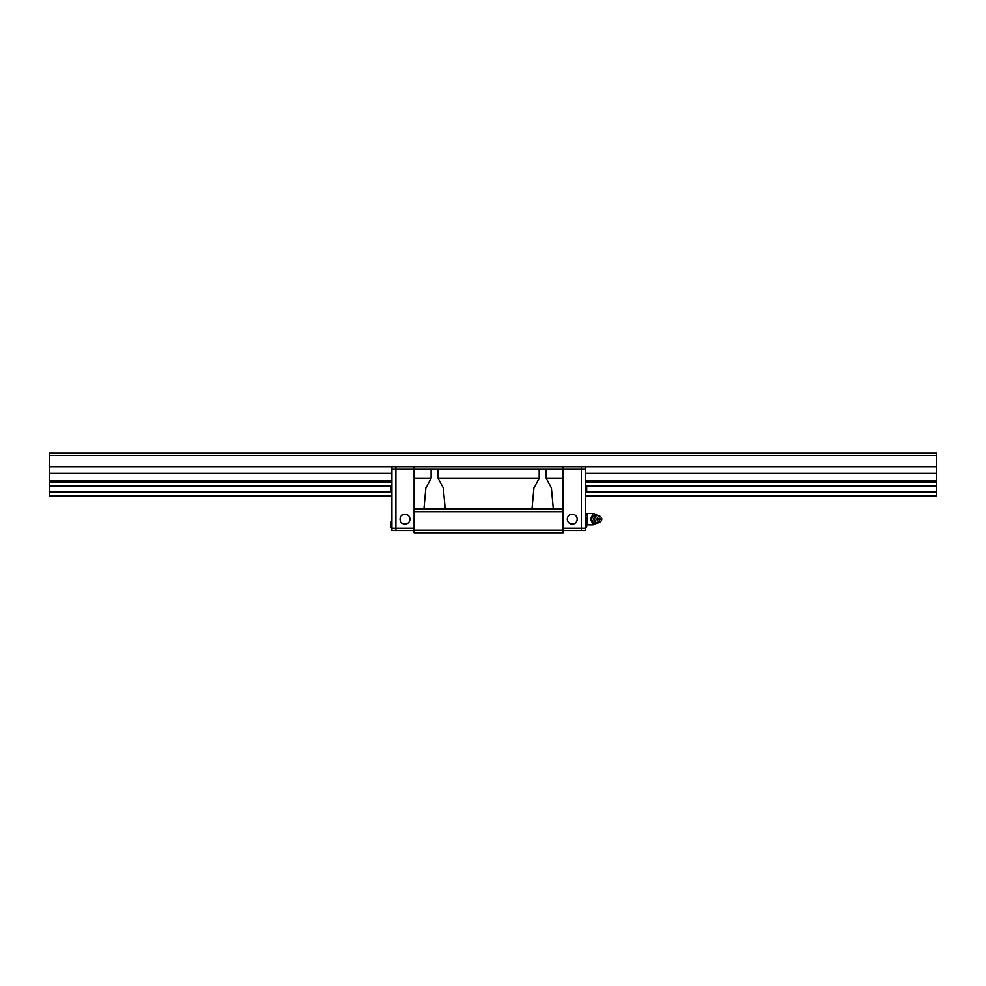 <?xml version="1.0" encoding="UTF-8"?>
<svg xmlns="http://www.w3.org/2000/svg" width="986" height="986" viewBox="0 0 986 986"><rect width="100%" height="100%" fill="white"/><g stroke="black" fill="none" stroke-linecap="round" stroke-linejoin="round"><path stroke-width="1.48" d="M49.3 455.569L936.7 455.569L936.7 453.178L49.3 453.178L49.3 496.414L391.91 496.414M585.314 496.414L936.7 496.414L936.7 491.583L586.46 491.583M936.7 455.569L936.7 491.583M49.3 495.835L391.91 495.835M585.314 495.835L936.7 495.835M936.7 466.834L581.333 466.834L581.333 530.542L581.333 466.834L563.129 466.834L563.129 532.822L414.095 532.822L414.095 530.197L563.129 530.197M414.095 530.542L395.891 530.542L395.891 528.274L395.891 530.542L391.91 530.542L391.91 466.834L49.3 466.834M49.3 492.162L391.097 492.162M586.128 492.162L936.7 492.162M49.3 486.443L390.776 486.443M586.46 486.443L936.7 486.443M390.776 491.583L49.3 491.583M936.7 485.864L586.128 485.864M391.097 485.864L49.3 485.864M49.3 482.203L391.91 482.203M585.314 482.203L936.7 482.203M49.3 473.477L391.91 473.477M585.314 473.477L936.7 473.477M936.7 480.872L585.314 480.872M391.91 480.872L49.3 480.872M391.91 466.834L395.891 466.834L395.891 528.274L395.891 466.834L414.095 466.834L414.095 530.197M414.095 508.924L563.129 508.924M563.129 511.771L414.095 511.771M553.294 508.924L551.384 487.984L546.121 478.21L563.129 478.21L563.129 466.834L414.095 466.834L414.095 478.21L431.116 478.21L425.853 487.984L423.931 508.924M391.91 468.991L431.116 468.991L431.116 478.21M585.314 466.834L585.314 468.991L431.116 468.991M546.121 478.21L546.121 468.991M438.03 468.991L438.03 478.21L443.293 487.984L445.216 508.924M539.194 468.991L539.194 478.21L438.03 478.21M532.009 508.924L533.931 487.984L539.194 478.21M563.129 530.542L585.314 530.542L585.314 528.274L563.129 528.274M572.237 524.121A4.955 4.955 0 0 0 576.527 516.689A4.955 4.955 0 0 0 567.948 516.689A4.955 4.955 0 0 0 572.237 524.121M391.91 528.274L414.095 528.274M405 524.121A4.955 4.955 0 0 0 409.276 516.689A4.955 4.955 0 0 0 400.71 516.689A4.955 4.955 0 0 0 405 524.121M585.314 468.991L585.314 528.274M586.682 526.82L586.682 522.888M586.682 490.991L586.682 487.047M390.542 522.802L391.91 520.707L390.542 522.802L390.542 526.906L391.91 529.001L390.542 526.906M390.542 487.047L390.542 491.065L391.91 493.16M597.405 523.147L593.424 523.147L591.427 519.166L593.424 515.185L597.405 515.185M596.16 515.974A3.34 2.896 90 0 0 594.447 517.601L594.447 517.601A3.34 2.896 90 0 0 594.447 520.731L594.447 520.731A3.34 2.896 90 0 0 596.16 522.358M600.77 516.935L599.735 516.097A3.759 3.254 90 0 0 594.607 519.166A3.759 3.254 90 0 0 599.735 522.235L600.77 521.397A2.736 2.366 90 0 0 600.77 516.935A2.736 2.366 90 0 0 597.639 520.99A2.736 2.366 90 0 0 600.77 521.397M600.191 519.166A0.912 0.789 90 0 0 599.007 518.377A0.912 0.789 90 0 0 599.007 519.955A0.912 0.789 90 0 0 600.191 519.166M591.896 516.319L590.577 518.944L592.463 515.185L593.424 515.185M595.15 515.185A4.067 3.513 90 0 0 593.757 515.185L595.15 515.185M593.757 523.147A4.067 3.513 90 0 0 595.15 523.147L593.757 523.147M590.577 519.388L591.896 522.013L590.577 518.944M591.427 519.166L590.466 519.166M593.424 523.147L591.896 522.013M587.373 524.86L586.485 524.86L587.373 522.038L587.373 524.86L592.463 524.86A5.694 5.694 0 0 0 596.518 523.147M586.485 513.484L587.373 513.484L587.373 516.294L586.485 513.484L585.314 513.484M587.373 522.038L586.485 519.166L587.373 516.356L587.373 521.988L587.373 519.166M587.373 516.344L587.373 513.484L592.463 513.484L592.463 515.185M595.717 516.085A3.278 2.835 90 0 0 595.717 522.247M592.463 523.147L592.463 524.86M586.682 526.906L585.314 529.001L586.682 526.906M585.314 520.707L586.682 522.802M585.314 484.878L586.682 486.973M585.314 493.16L586.682 491.065M390.542 486.973L391.91 484.878M597.861 515.407A3.759 3.759 0 0 0 594.447 517.601M594.447 520.731A3.759 3.759 0 0 0 597.861 522.925M596.518 515.185A5.694 5.694 0 0 0 592.463 513.484"/></g></svg>
